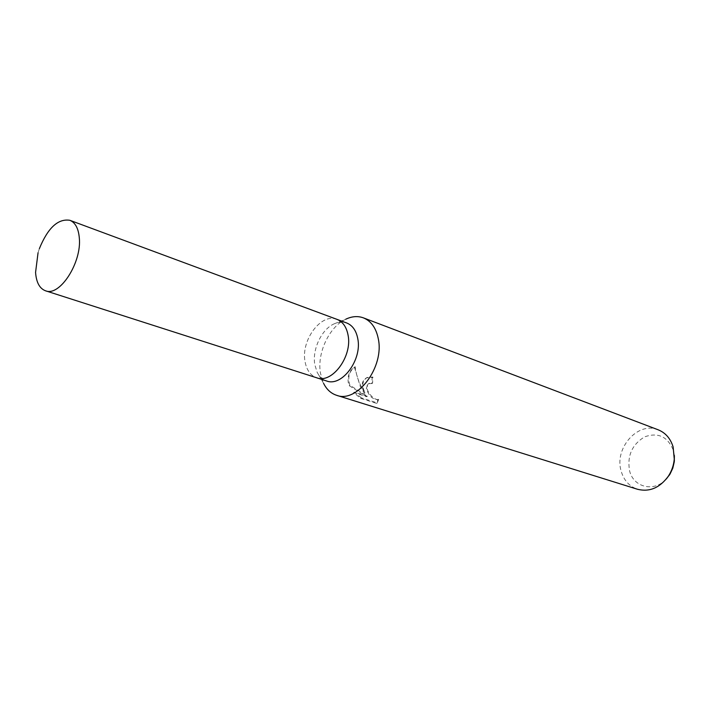 <?xml version="1.0" encoding="UTF-8"?>
<svg xmlns="http://www.w3.org/2000/svg" width="710" height="710" viewBox="0 0 710 710"><rect width="100%" height="100%" fill="white"/><g stroke="black" fill="none" stroke-linecap="round" stroke-linejoin="round"><path stroke-width="0.53" stroke-dasharray="3.55 2.66" d="M346.649 322.952C342.584 321.506 338.297 321.861 333.78 324C321.381 329.653 312.098 349.613 314.805 364.647L317.121 372.191C319.349 376.664 322.509 379.593 326.591 380.968M336.788 319.296C321.231 312.791 300.88 340.161 305.016 361.417C306.516 369.945 310.368 375.386 316.58 377.755M333.78 324L345.761 319.216C329.147 326.795 316.846 353.234 320.476 373.274L323.591 383.356L317.121 372.191M362.056 386.79L364.354 393.305L360.147 386.169L354.423 367.159C349.533 370.593 347.456 375.634 348.211 382.291L349.205 385.672L366.653 396.695L353.66 392.55L360.591 398.328L376.495 403.351L377.995 399.677C372.439 399.517 368.543 395.683 366.307 388.175L368.694 383.657L371.88 383.515L372.12 377.463L366.564 377.818C363.467 379.477 361.967 382.468 362.056 386.79M658.143 429.79C637.962 421.101 614.052 448.205 621.135 471.041C623.806 480.315 629.282 486.394 637.58 489.288M674.385 455.58L673.444 450.504C667.799 436.632 658.197 432.079 644.653 436.854C632.069 444.478 627.036 455.767 629.557 470.712C633.382 487.459 654.247 492.589 666.282 479.037M354.423 367.159L355.195 366.697C356.305 376.202 359.597 384.935 365.064 392.896C361.452 385.823 362.198 380.658 367.292 377.4L372.856 377.028L372.59 383.116L369.395 383.258C361.869 386.542 373.504 401.567 378.714 399.268L377.995 399.677M372.59 383.116L371.88 383.515M378.714 399.268L377.276 402.907L361.372 397.884L360.591 398.328M377.276 402.907L376.495 403.351M372.856 377.028L372.12 377.463M365.064 392.896L364.354 393.305M361.372 397.875L354.388 392.124L367.389 396.278L349.897 385.264C347.421 377.258 349.187 371.073 355.204 366.706M354.388 392.124L353.66 392.55M367.389 396.278L366.653 396.695M349.897 385.264L349.205 385.672M336.975 319.358C321.417 312.595 300.854 340.055 305.016 361.408C306.534 370.034 310.456 375.501 316.767 377.809M39.343 248.704L38.056 252.733M366.564 377.818L367.292 377.4M368.694 383.657L369.395 383.249"/><path stroke-width="1.06" d="M316.58 377.755L326.591 380.968C341.9 387.154 362.366 359.642 357.751 338.528C356.154 330.478 352.453 325.286 346.649 322.952L336.788 319.296M336.975 319.358C342.77 321.701 346.462 326.911 348.042 335.014C352.613 356.26 332.067 384.003 316.767 377.809C332.067 384.003 352.613 356.26 348.042 335.014C346.462 326.911 342.77 321.692 336.975 319.358L69.855 220.295C58.016 218.44 47.845 227.91 39.343 248.704M323.591 383.356C326.635 389.47 330.966 393.446 336.602 395.301C357.21 403.493 384.651 366.75 378.244 338.546C376.043 327.905 371.082 321.009 363.369 317.849C357.796 315.835 351.929 316.287 345.761 319.216M336.602 395.301L637.58 489.288C649.543 492.225 659.812 487.85 668.367 476.17C671.731 470.97 673.692 465.29 674.26 459.122L673.142 446.998C670.506 438.505 665.51 432.772 658.143 429.79L363.369 317.849M666.282 479.037L670.018 474.094L672.805 468.165L674.278 461.775L674.385 455.58M38.056 252.733L35.571 272.409C36.299 282.42 39.609 288.544 45.493 290.78C59.702 296.94 81.987 262.452 79.298 237.752C78.419 228.345 75.269 222.523 69.855 220.295M674.394 460.692L674.26 459.122M669.441 475.017L668.367 476.17M316.767 377.809L45.493 290.78"/></g></svg>

